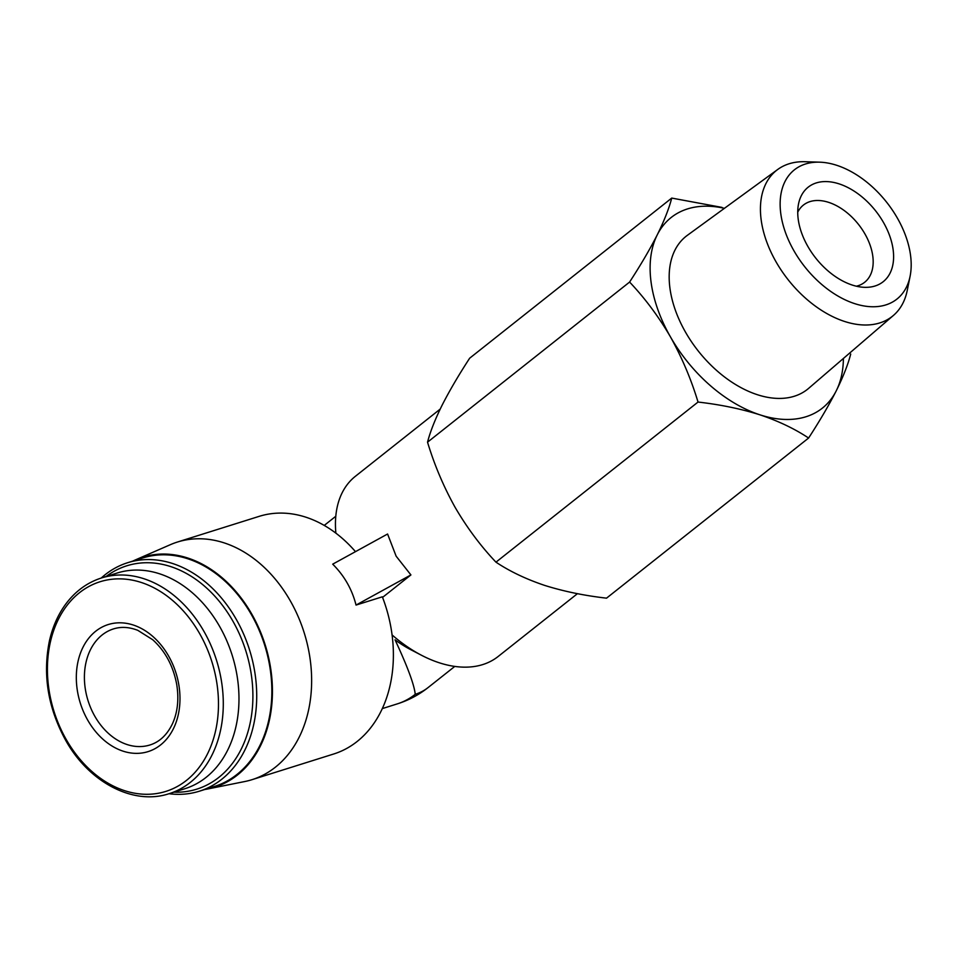 <?xml version="1.0" encoding="UTF-8"?>
<svg xmlns="http://www.w3.org/2000/svg" width="958" height="958" viewBox="0 0 958 958"><rect width="100%" height="100%" fill="white"/><g stroke="black" fill="none" stroke-linecap="round" stroke-linejoin="round"><path stroke-width="1.44" d="M392.097 634.95A114.948 72.652 51.6 0 0 421.628 655.332L410.85 649.728A95.788 60.546 51.6 0 1 395.043 639.824C407.485 666.517 414.227 684.683 415.245 694.31A95.788 60.546 51.6 0 0 428.07 687.581L454.775 666.421M421.628 655.332A114.948 72.652 51.6 0 0 498.148 656.493L577.434 593.673M440.189 409.102L355.37 476.306A114.948 72.652 51.6 0 0 335.875 533.163M382.565 597.385L410.91 574.932L396.133 556.179L387.583 534.013L332.701 564.166C344.293 575.71 352.065 589.35 356.041 605.073L382.338 596.81A124.528 93.8 -107.4 0 1 333.791 753.97L252.038 779.668A124.528 93.8 -107.4 0 0 304.177 632.735A124.528 93.8 -107.4 0 0 177.362 542.06A124.528 93.8 -107.4 0 0 170.32 544.695L135.689 559.783A120.504 90.77 -107.4 0 0 132.958 561.041M410.91 574.932L356.041 605.073M671.726 198.078L469.659 358.208C458.559 375.261 449.338 390.996 441.997 405.426C435.028 419.544 430.202 431.795 427.531 442.189C434.441 465.013 443.65 486.76 455.146 507.405C467.037 527.75 480.641 546.012 495.969 562.166C509.8 571.387 526.026 579.123 544.647 585.398C563.627 591.361 584.248 595.613 606.522 598.163L808.6 438.034C794.757 428.825 778.531 421.077 759.91 414.814C740.941 408.85 720.308 404.587 698.035 402.049C691.125 379.212 681.916 357.478 670.42 336.821C658.529 316.475 644.926 298.225 629.598 282.059C640.698 265.019 649.919 249.272 657.26 234.842C664.229 220.723 669.055 208.473 671.726 198.078L721.997 207.407M850.716 354.053C848.058 364.423 843.232 376.686 836.25 390.816C828.91 405.246 819.689 420.981 808.6 438.034M495.969 562.166L698.035 402.049M427.531 442.189L629.598 282.059M807.81 246.35A60.33 38.128 51.6 0 0 864.655 287.328A60.33 38.128 51.6 0 0 875.552 210.772A60.33 38.128 51.6 0 0 798.541 203.886A60.33 38.128 51.6 0 0 807.81 246.35M793.907 250.721A82.484 52.127 51.6 0 0 861.158 305.398A82.484 52.127 51.6 0 0 910.1 276.239A82.484 52.127 51.6 0 0 886.521 202.078A82.484 52.127 51.6 0 0 819.713 162.177A82.484 52.127 51.6 0 0 793.907 250.721M819.713 162.177L805.127 161.722A93.154 58.881 51.6 0 0 777.776 169.434A93.154 58.881 51.6 0 0 775.98 261.726A93.154 58.881 51.6 0 0 893.455 315.41A93.154 58.881 51.6 0 0 907.214 290.549L910.1 276.239M777.776 169.434L687.353 235.333A97.668 61.731 51.6 0 0 685.473 332.091A97.668 61.731 51.6 0 0 808.624 388.373L893.455 315.41M724.428 208.317A121.654 76.891 51.6 0 0 657.26 234.842A121.654 76.891 51.6 0 0 670.42 336.821A121.654 76.891 51.6 0 0 759.91 414.814A121.654 76.891 51.6 0 0 836.25 390.816A121.654 76.891 51.6 0 0 843.399 358.46M355.478 551.652A124.528 93.8 -107.4 0 0 259.115 516.374L177.362 542.06M204.761 789.5A120.504 90.77 -107.4 0 0 207.718 788.973L244.757 781.536A124.528 93.8 -107.4 0 0 252.038 779.668M207.718 788.973A120.504 90.77 -107.4 0 0 265.222 644.985A120.504 90.77 -107.4 0 0 135.689 559.783M169.003 793.715A119.738 90.184 -107.4 0 0 199.408 791.188L214.532 786.434A119.738 90.184 -107.4 0 0 264.671 645.153A119.738 90.184 -107.4 0 0 142.73 557.975L127.606 562.729A119.738 90.184 -107.4 0 0 101.225 578.045M199.408 791.188A119.738 90.184 -107.4 0 0 249.547 649.919A119.738 90.184 -107.4 0 0 127.606 562.729M173.913 792.17A117.032 88.148 -107.4 0 0 245.895 651.057A117.032 88.148 -107.4 0 0 106.122 576.5M169.195 793.655L184.87 788.721A113.032 85.142 -107.4 0 0 232.207 655.368A113.032 85.142 -107.4 0 0 117.092 573.052L101.404 577.985C86.95 582.632 74.88 591.577 65.204 604.833C57.803 615.144 52.546 627.167 49.421 640.902C42.559 674.767 47.96 707.902 65.647 740.271C89.106 782.626 133.545 805.654 169.195 793.655A113.032 85.142 -107.4 0 0 216.52 660.29A113.032 85.142 -107.4 0 0 101.404 577.985M87.705 720.117A66.569 50.139 -107.4 0 0 176.452 721.29A66.569 50.139 -107.4 0 0 120.277 622.808A66.569 50.139 -107.4 0 0 87.705 720.117M856.392 286.202A49.265 31.135 51.6 0 0 864.631 282.299A49.265 31.135 51.6 0 0 858.44 224.34A49.265 31.135 51.6 0 0 803.427 205.06A49.265 31.135 51.6 0 0 797.739 212.185M428.07 687.581A95.788 95.788 0 0 1 397.307 703.879A95.788 72.149 -107.4 0 0 415.245 694.31M66.198 739.444A109.871 82.759 -107.4 0 0 212.652 741.384A109.871 82.759 -107.4 0 0 119.942 578.86A109.871 82.759 -107.4 0 0 66.198 739.444M94.806 716.213A60.833 45.816 -107.4 0 0 149.987 744.965C159.603 741.935 167.087 734.87 172.452 723.769C177.649 712.297 179.062 699.172 176.703 684.383C173.242 665.99 165.243 651.105 152.729 639.74L137.82 630.352C129.21 626.987 121.115 626.508 113.511 628.903A60.833 45.816 -107.4 0 0 94.806 716.213M324.235 525.427L335.791 516.266M397.307 703.879L382.35 708.585"/></g></svg>
